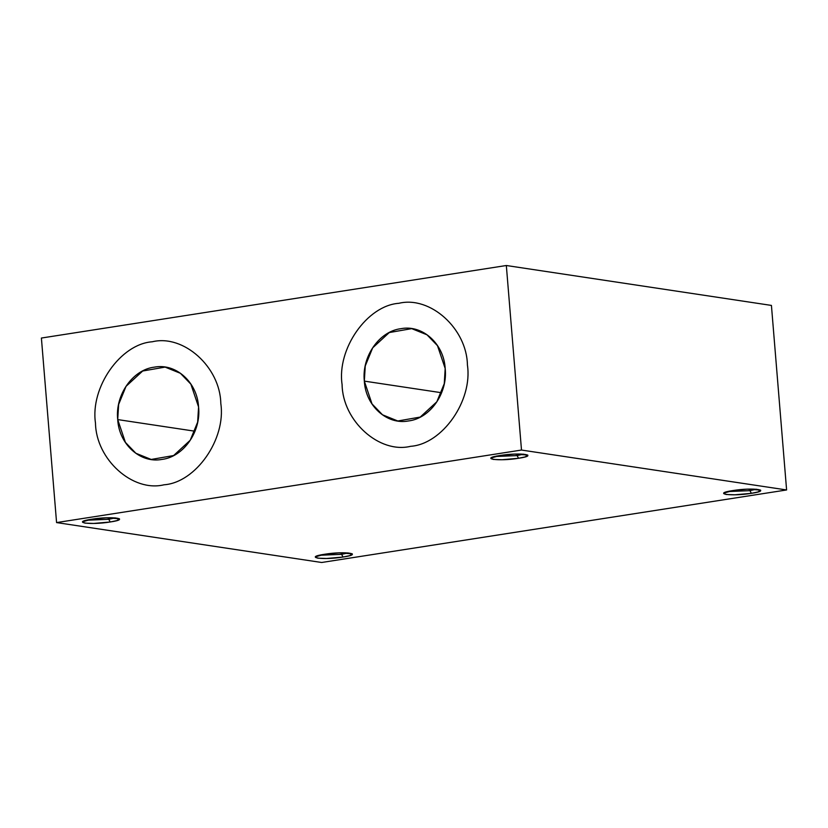<?xml version="1.0" encoding="UTF-8"?>
<svg xmlns="http://www.w3.org/2000/svg" width="828" height="828" viewBox="0 0 828 828"><rect width="100%" height="100%" fill="white"/><g stroke="black" fill="none" stroke-linecap="round" stroke-linejoin="round"><path stroke-width="1.24" d="M115.258 517.862L108.778 519.301L110.227 521.982L116.831 520.615L119.429 518.752L106.201 517.821L91.784 519.208C112.049 515.854 131.755 518.814 110.227 521.982C89.962 525.335 70.256 522.375 91.784 519.208L82.531 521.785L84.86 523.12L93.636 523.441L110.227 521.982L108.778 519.301L86.505 520.232L108.778 519.301L108.644 517.738L108.778 519.301L115.258 517.862M321.668 562.491L56.573 522.582L41.4 338.041L56.573 522.582L521.495 450.049L786.6 489.959L771.427 305.418L506.332 265.509L521.495 450.049L506.332 265.509L41.4 338.041L506.332 265.509L771.427 305.418L786.6 489.959L521.495 450.049L56.573 522.582L321.668 562.491L786.6 489.959L321.668 562.491M342.088 384.585C336.748 348.961 367.094 305.501 398.879 303.296C430.198 295.648 466.857 328.644 467.416 365.034C472.767 400.659 442.421 444.118 410.636 446.313C379.317 453.972 342.657 420.976 342.088 384.585M95.479 423.056C90.128 387.432 120.474 343.972 152.259 341.778C183.588 334.119 220.238 367.114 220.807 403.505C226.158 439.13 195.812 482.589 164.027 484.794C132.708 492.443 96.048 459.447 95.479 423.056C96.048 459.426 132.687 492.443 164.027 484.794C195.791 482.6 226.158 439.15 220.807 403.505C220.238 367.135 183.609 334.119 152.269 341.778C120.495 343.962 90.128 387.421 95.479 423.056M343.061 557.037C322.796 560.39 303.089 557.43 324.617 554.263C344.872 550.91 364.579 553.87 343.061 557.037L341.602 554.346L319.329 555.277L341.602 554.346L341.478 552.793L341.602 554.346L348.091 552.918L341.602 554.346L343.061 557.037L349.654 555.66L352.262 553.808L339.025 552.866L324.617 554.263L315.354 556.84L317.693 558.175L326.46 558.496L343.061 557.037M518.556 458.277C498.29 461.631 478.584 458.671 500.112 455.503C520.377 452.15 540.084 455.11 518.556 458.277L517.107 455.597L494.833 456.528L517.107 455.597L516.972 454.034L517.107 455.597L523.586 454.158L517.107 455.597L518.556 458.277L525.159 456.911L527.757 455.058L514.53 454.117L500.112 455.503L490.859 458.091L493.188 459.416L501.965 459.747L518.556 458.277M751.389 493.333C731.124 496.686 711.418 493.726 732.946 490.559C753.201 487.206 772.907 490.166 751.389 493.333L749.93 490.652L727.657 491.573L749.93 490.652L749.806 489.089L749.93 490.652L756.419 489.213L749.93 490.652L751.389 493.333L757.982 491.956L760.59 490.104L747.353 489.162L732.946 490.559L723.682 493.136L726.021 494.471L734.788 494.792L751.389 493.333M467.427 365.034C466.847 328.664 430.218 295.648 398.879 303.296C367.114 305.491 336.737 348.94 342.099 384.585C342.668 420.955 379.296 453.972 410.636 446.313C442.411 444.129 472.778 400.669 467.427 365.034M364.33 381.118C361.588 356.578 379.276 331.221 400.969 328.675C422.487 324.483 443.891 343.724 445.185 368.501C447.927 393.041 430.239 418.399 408.556 420.945C387.028 425.137 365.624 405.886 364.33 381.118L372.02 403.919L382.505 414.797L397.802 420.986L420.231 417.074L436.842 401.766L444.263 383.664L445.185 368.501L437.494 345.7L427.02 334.822L411.713 328.633L389.284 332.546L372.672 347.853L365.251 365.955L364.33 381.118L441.541 392.741L364.33 381.118M117.711 419.589C114.968 395.049 132.666 369.692 154.35 367.146C175.878 362.954 197.271 382.205 198.575 406.972C201.318 431.512 183.619 456.87 161.936 459.416C140.408 463.608 119.015 444.367 117.711 419.589L125.411 442.39L135.885 453.268L151.193 459.457L173.621 455.545L190.233 440.237L197.644 422.135L198.575 406.972L190.885 384.171L180.4 373.293L165.093 367.104L142.675 371.016L126.053 386.324L118.642 404.426L117.711 419.589L194.922 431.212L117.711 419.589M397.802 420.986L400.234 421.349M151.193 459.457L153.625 459.819M168.219 367.58L165.093 367.104M414.828 329.109L411.713 328.633"/></g></svg>
